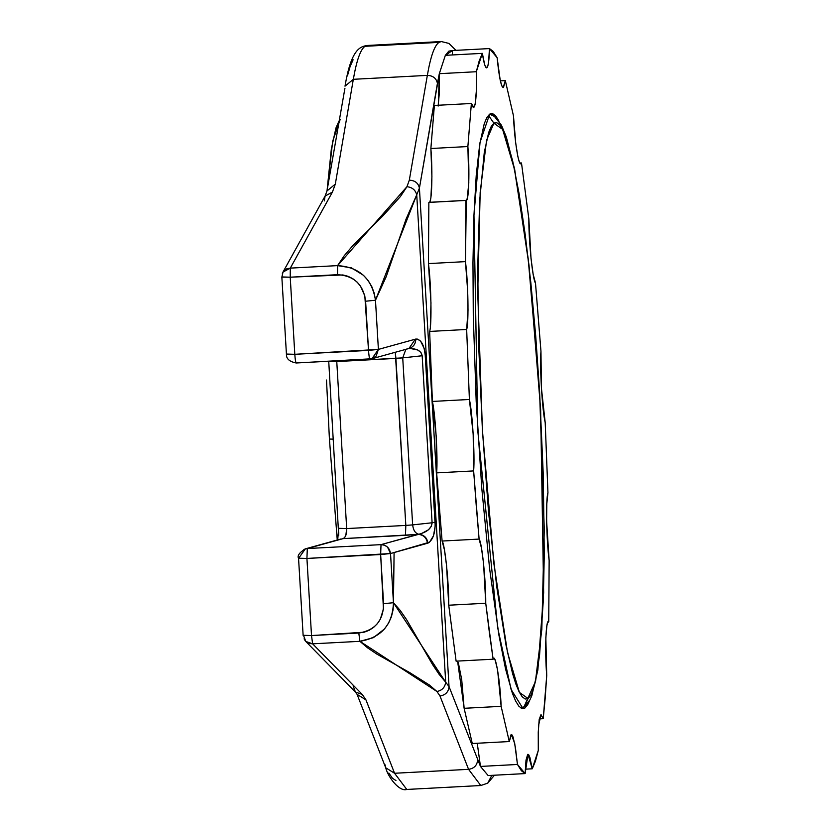 <?xml version="1.0" encoding="UTF-8"?>
<svg xmlns="http://www.w3.org/2000/svg" width="831" height="831" viewBox="0 0 831 831"><rect width="100%" height="100%" fill="white"/><g stroke="black" fill="none" stroke-linecap="round" stroke-linejoin="round"><path stroke-width="1.25" d="M521.203 708.209L524.943 708.012L527.747 704.626L529.731 700.211L524.943 708.012L521.203 708.209L524.039 706.745L528.09 698.539L519.406 692.42L507.523 652.564L493.822 563.241L482.416 430.146L477.732 292.512L480.173 192.325L486.592 140.138L493.905 123.237L488.42 115.26L493.905 123.237L491.194 126.509L488.659 132.524L484.276 152.499L479.653 200.749L477.742 267.094L478.687 345.81L482.416 430.146L488.607 512.81L496.73 586.707L506.079 645.458L512.592 673.65L515.854 684.006L519.053 691.735L522.18 696.762L525.202 699.037L528.09 698.539L530.812 695.256L533.336 689.252L535.652 680.558L539.548 655.493L543.297 600.668L544.263 554.682L543.318 475.955L539.579 391.619L535.704 335.88L530.864 283.007L525.275 235.059L519.126 193.862L512.675 161.017L506.152 137.759L502.942 130.031L499.815 125.003L496.793 122.728L493.905 123.237L502.599 129.345L514.482 169.212L528.173 258.524L539.579 391.619L544.263 529.254L541.822 629.451L535.413 681.638L524.018 706.765M494.196 123.061L493.791 122.199M329.419 439.069L333.002 439.121L329.419 439.069L326.5 380.027L329.419 439.069L337.261 540.015L329.419 439.069M340.191 119.404L332.66 141.322L327.071 190.517M489.656 114.148L491.505 113.494L499.005 121.201L495.754 115.976L492.638 113.629L489.656 114.148L486.852 117.535L484.244 123.736L479.705 144.365L476.236 175.237L473.961 215.177L472.964 262.648L473.286 315.822L476.205 401.757L481.803 488.503L489.594 568.581L498.912 635.102L505.57 669.017L512.301 693.012L515.615 700.99L518.845 706.184L521.961 708.531L524.943 708.012L523.094 708.666L511.096 689.439L497.727 627.997L477.794 430.967L473.961 215.177L480.038 142.319L489.656 114.148L494.393 116.392L501.457 125.252L506.308 136.959L514.659 169.316L529.004 265.172L540.638 409.527L543.651 592.69L537.854 670.056L531.778 695.859L529.711 700.253L524.039 706.745M477.264 743.33L480.463 766.431L488.14 775.552L525.14 773.588L527.986 754.299L532.245 768.8L538.291 750.435L538.561 725.505L541.043 714.65L543.225 718.68L546.725 675.624C544.679 650.725 545.905 617.942 548.74 621.723L549.146 560.53C546.424 540.275 545.697 499.016 547.941 492.7L545.209 422.688C542.217 410.15 539.631 366.7 540.96 351.243L535.496 283.08C532.692 280.172 528.651 241.135 528.848 218.906L521.484 162.959L520.019 163.042L521.484 162.959L521.068 163.447C518.804 167.623 514.41 140.096 513.465 115.821L505.321 80.607L503.482 87.442C501.238 87.577 499.119 77.657 497.135 57.692L493.23 51.429L489.459 48.572L488.597 62.034L487.839 65.961L486.312 67.789L486.904 67.758C485.449 68.402 483.933 63.603 482.354 53.361L479.196 60.881L476.308 71.726L476.308 91.296L475.145 104.114L474.543 106.337L473.255 107.438L473.847 107.407L471.374 103.491L467.874 146.536L468.809 182.903L467.188 198.713L465.859 200.437L428.858 202.411L466.295 200.354L465.453 261.63L467.676 290.975L468.019 310.181L466.658 329.471L469.39 399.472L473.182 434.073L473.639 470.917L476.225 505.445L479.103 539.08L481.45 547.93L483.59 563.698L485.74 603.254L489.345 632.277L493.115 659.201L494.133 658.692L495.255 660.406L497.603 670.098L501.135 706.34L509.278 741.553L510.899 734.916L511.948 734.884L513.091 737.066L515.428 747.578L517.464 764.468L521.369 770.732L525.14 773.588L526.002 760.136L527.695 754.403L528.765 754.839L529.918 757.488L532.245 768.8L535.403 761.279L538.291 750.435L538.249 732.204L539.194 719.469L540.971 714.66L543.225 718.68L545.157 698.507L546.725 675.624L545.842 637.595L546.902 625.608L547.743 622.564L548.74 621.723L549.146 560.53L546.621 521.224L546.798 503.898L547.941 492.7L545.209 422.688L541.417 388.098L540.96 351.243L535.496 283.08L533.149 274.23L531.009 258.462L528.848 218.906L521.484 162.959L520.757 163.551M458.255 662.369L461.704 679.581L464.134 708.303L472.278 743.516L509.278 741.553L511.397 734.625L514.701 743.444L517.464 764.468L525.14 773.588L488.14 775.552L480.463 766.431L449.031 686.572L419.416 188.128L439.308 73.689L476.308 71.726C476.755 92.729 475.934 104.623 473.847 107.407L473.525 107.511M473.847 107.407L472.652 106.794L471.374 103.491L434.374 105.454L430.874 148.51L431.912 176.723L430.925 197.103M486.904 67.758L485.834 67.321L484.681 64.673L482.354 53.361L445.354 55.324L448.802 51.158L452.448 50.535L489.459 48.572C489.168 60.081 488.316 66.48 486.904 67.758L486.592 67.862M521.068 163.447L520.061 163.094L518.97 160.747L517.858 156.519L515.729 143.223L513.465 115.821L505.321 80.607L500.355 80.877L505.321 80.607L503.191 87.535M491.817 775.354L487.745 783.145L491.817 775.354M438.997 42.371L441.303 41.55L438.997 42.371L364.996 46.307L438.997 42.371C434.488 45.487 430.603 56.498 427.342 75.382L353.331 79.309L335.319 184.098L332.41 192.096L290.299 268.122L337.583 265.619L344.221 255.719L352.624 245.851L382.478 216.33L400.365 196.615L406.941 186.715L409.319 180.171L427.342 75.382C430.603 56.498 434.488 45.487 438.997 42.371M410.504 348.511L417.775 350.007L420.922 352.479L422.169 355.751L432.099 522.772L435.153 522.304L432.099 522.772C431.59 528.277 427.155 532.1 418.772 534.25C424.018 534.79 427.082 537.761 427.955 543.131C427.082 537.761 424.018 534.79 418.772 534.25L418.014 534.375C423.446 534.738 426.615 537.709 427.518 543.287C426.615 537.709 423.446 534.738 418.014 534.375L405.455 535.32L405.829 525.421L405.455 535.32L343.047 538.633L344.605 537.626L345.841 535.361L346.683 528.568L405.829 525.421L346.683 528.568L336.763 361.547L395.909 358.4L405.829 525.421L412.643 524.891C413.287 530.271 415.334 533.388 418.772 534.25C415.334 533.388 413.287 530.271 412.643 524.891L432.099 522.772L412.643 524.891L402.723 357.87L422.169 355.751L432.099 522.772L431.258 526.376L428.453 529.794L421.494 533.554L381.024 544.637L307.304 548.543L343.047 538.633L418.014 534.375L381.024 544.637C386.457 545.001 389.625 547.961 390.528 553.539L427.955 543.131C432.899 540.129 435.309 533.18 435.153 522.304L425.233 355.273C424.101 344.668 420.974 339.256 415.832 339.048L378.396 349.404L375.477 300.23C371.956 278.593 359.324 267.052 337.583 265.619L290.299 268.122L286.788 268.766L282.997 272.069L290.299 268.122L332.41 192.096L335.319 184.098L353.331 79.309C356.603 60.424 360.488 49.424 364.996 46.307L367.292 45.476L364.996 46.307C360.488 49.424 356.603 60.424 353.331 79.309L427.342 75.382L409.319 180.171L406.941 186.715L337.583 265.619L351.451 267.873L363.448 275.279L368.175 280.577L371.81 286.643L374.262 293.281L375.477 300.23L386.238 276.598L406.079 219.093L416.736 194.797L445.696 682.22L439.08 674.294L432.546 664.52L406.629 619.708L400.075 610.245L393.447 602.704L390.528 553.539L429.565 542.155L433.512 535.735L435.205 525.846L425.233 355.273L424.205 348.573L420.683 341.209L417.505 339.11L415.832 339.048L378.396 349.404L375.477 300.23L416.736 194.797L445.696 682.22L449.031 686.572L419.416 188.128L416.736 194.797C415.438 189.956 412.176 187.266 406.941 186.715C412.176 187.266 415.438 189.956 416.736 194.797L419.416 188.128C418.315 183.069 414.949 180.41 409.319 180.171C414.949 180.41 418.315 183.069 419.416 188.128L437.428 83.349C436.337 78.28 432.972 75.621 427.342 75.382C432.972 75.621 436.337 78.28 437.428 83.349L439.308 73.689L439.308 93.259L438.145 106.077M296.283 362.97L296.283 362.97C295.691 362.794 295.192 359.906 294.808 354.307L290.227 277.201L290.299 268.122L290.227 277.201L337.5 274.687L337.583 265.619L337.5 274.687C354.079 275.663 363.438 284.514 365.609 301.227L375.477 300.23L365.609 301.227L368.528 350.402L294.808 354.307L290.227 277.201L342.839 274.947L348.023 276.297L352.811 278.686L357.029 282.021L360.498 286.124L364.819 295.909L368.528 350.402C368.912 355.948 369.411 358.836 370.003 359.054L371.935 358.753L370.003 359.054C369.411 358.836 368.912 355.948 368.528 350.402L378.396 349.404L371.935 358.753L376.163 356.073L378.396 349.404L294.808 354.307C295.192 359.865 295.691 362.752 296.283 362.97L370.003 359.054M438.301 105.246L439.308 73.689L476.308 71.726L482.354 53.361L445.354 55.324L439.308 73.689L445.354 55.324L452.448 50.535L452.313 54.95L452.448 50.535L489.459 48.572L497.135 57.692L500.21 80.223L501.903 86.081L503.482 87.442L502.9 87.473M338.768 531.965L338.684 535.528M483.102 784.693L480.796 785.524L468.57 769.34L394.559 773.266L365.962 699.889L357.091 694.373L365.962 699.889L362.254 694.425L355.419 692.046L362.254 694.425L312.622 643.828L359.906 641.324L436.929 691.485C442.071 690.468 444.99 687.382 445.696 682.22L393.447 602.704L393.073 609.788L391.432 616.695L388.555 623.157L384.493 628.963L373.451 637.637L359.906 641.324L358.795 633.045L311.511 635.559L306.93 558.453L380.65 554.537L383.434 609.061L380.307 619.23L377.347 623.676L373.576 627.426L369.089 630.324L364.113 632.214L311.511 635.559L303.492 635.31L311.511 635.559L312.622 643.828L359.906 641.324L367.52 647.806L376.879 654.101L409.579 672.518L429.388 685.004L436.929 691.485L439.963 695.963L468.57 769.34L394.559 773.266L365.962 699.889L362.254 694.425L312.622 643.828L305.787 641.459L303.492 635.31M430.188 200.676L429.97 201.299M429.471 202.172L428.858 202.411L428.443 263.593L430.977 302.9L430.333 326.76M429.648 331.434L432.39 401.435L436.182 436.036L436.639 472.881L439.225 507.409L442.102 541.043L444.45 549.893L446.579 565.672L448.74 605.217L456.115 661.164L493.115 659.201L485.74 603.254L448.74 605.217C448.948 582.988 444.907 543.962 442.102 541.043L479.103 539.08L473.639 470.917L436.639 472.881C437.958 457.424 435.382 413.973 432.39 401.435L469.39 399.472L466.658 329.471L429.648 331.434C431.902 325.108 431.175 283.859 428.443 263.593L465.453 261.63L465.859 200.437L428.858 202.411L428.443 263.593L465.453 261.63C468.175 281.896 468.902 323.145 466.658 329.471L429.648 331.434L432.39 401.435L469.39 399.472C472.382 412.01 474.968 455.461 473.639 470.917L436.639 472.881L442.102 541.043L479.103 539.08C481.907 541.989 485.948 581.025 485.74 603.254L448.74 605.217L456.115 661.164L493.115 659.201L493.791 658.609M353.123 59.759L350.152 66.387L347.41 75.912M388.835 773.027L392.45 778.263L395.94 780.548M394.559 773.266L406.785 789.45L394.559 773.266L385.698 767.751L394.559 773.266M445.696 682.22C444.99 687.382 442.071 690.468 436.929 691.485L439.963 695.963C445.53 695.1 448.553 691.974 449.031 686.572L445.696 682.22M477.243 743.246L480.463 766.431L517.464 764.468L480.463 766.431L449.031 686.572C448.553 691.974 445.53 695.1 439.963 695.963L468.57 769.34C474.137 768.478 477.15 765.351 477.628 759.95C477.15 765.351 474.137 768.478 468.57 769.34L480.796 785.524L406.785 789.45C399.358 792.047 387.921 776.964 385.698 767.751L385.127 764.863M466.295 200.354L429.295 202.317C431.86 203.242 432.774 172.131 430.874 148.51L467.874 146.536L471.374 103.491L434.374 105.454L430.874 148.51L467.874 146.536C469.775 170.168 468.861 201.279 466.295 200.354L465.859 200.437M493.115 659.201C495.297 652.044 500.179 680.714 501.135 706.34L464.134 708.303L457.58 661.092M501.135 706.34L464.134 708.303L472.278 743.516L509.278 741.553L501.135 706.34M532.245 768.8L525.285 769.174L532.245 768.8M543.225 718.68L539.298 718.888L543.225 718.68M305.787 641.459L355.419 692.046L353.113 685.907M332.41 192.096L325.108 196.043L332.41 192.096M324.298 200.925L325.108 196.043L282.997 272.069L281.854 277.128L290.227 277.201L282.197 276.952M335.319 184.098L326.978 190.974L335.319 184.098M353.331 79.309L345 86.185L353.331 79.309M344.927 88.252L326.978 190.974L325.108 196.043M407.741 348.698C412.903 347.711 415.593 344.491 415.832 339.048C415.593 344.491 412.903 347.711 407.741 348.698C416.227 348.158 421.037 350.505 422.169 355.751L402.723 357.87L405.871 349.342L402.723 357.87L395.909 358.4L395.286 352.271L405.829 525.421L412.643 524.891L402.723 357.87L336.763 361.547L336.7 360.841L336.763 361.547L328.733 361.298L336.763 361.547L346.683 528.568L338.653 528.319L346.683 528.568C346.745 534.208 345.54 537.564 343.047 538.633L303.917 549.395M303.138 635.486L298.558 558.38L305.372 548.855L307.304 548.543L306.93 558.453L298.911 558.203L306.93 558.453L307.304 548.543L381.024 544.637L380.65 554.537L383.579 603.701C383.444 620.508 375.186 630.282 358.795 633.045L359.906 641.324C381.377 637.647 392.564 624.777 393.447 602.704L383.579 603.701L393.447 602.704L390.528 553.539L380.65 554.537L381.024 544.637L384.493 545.198L387.516 547.089L390.528 553.539L306.93 558.453L311.511 635.559L312.622 643.828L309.059 643.464L306.037 641.709M337.708 539.89L338.653 528.319M338.31 528.495L328.733 361.298M281.854 277.128L286.435 354.245C286.196 358.753 289.468 361.672 296.22 362.991L371.935 358.753L408.925 348.49L415.386 339.141L408.925 348.49L406.982 348.802M294.808 354.307L286.778 354.068L294.808 354.307M283.309 271.56L282.374 273.576M304.073 638.831L305.247 640.846M393.406 606.36L394.091 552.553M327.082 190.372L331.351 148.884L335.942 128.005L339.006 121.004M487.807 783.103L494.445 775.219M455.959 50.348L448.917 43.42L441.303 41.55L367.292 45.476C359.584 46.567 351.108 50.005 345 86.185M487.745 783.145L480.796 785.524M355.419 692.046L357.091 694.373L385.698 767.751M341.115 538.945L305.372 548.855M298.558 558.38C297.114 555.742 299.378 552.573 305.361 548.855"/></g></svg>
